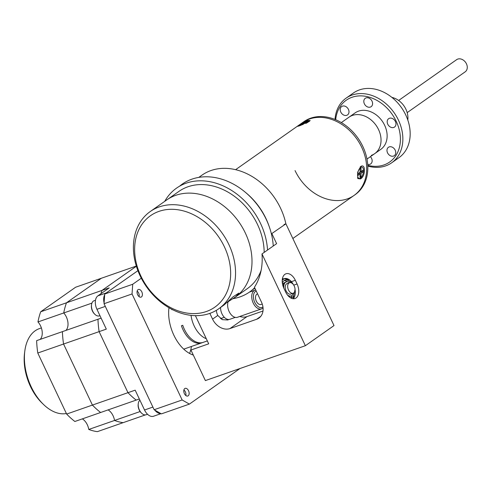 <?xml version="1.0" encoding="UTF-8"?>
<svg xmlns="http://www.w3.org/2000/svg" width="491" height="491" viewBox="0 0 491 491"><rect width="100%" height="100%" fill="white"/><g stroke="black" fill="none" stroke-linecap="round" stroke-linejoin="round"><path stroke-width="0.74" d="M407.18 112.623L465.173 71.839A7.433 5.794 -125.1 0 0 466.45 63.818A7.433 5.794 -125.1 0 0 456.618 59.675L398.624 100.465M284.903 274.328A11.152 6.819 70.8 0 0 283.908 288.334L285.645 292.01A11.152 6.819 70.8 0 0 295.03 298.522A11.152 6.819 70.8 0 0 297.073 283.976L295.337 280.3A11.152 6.819 70.8 0 0 285.952 273.788A11.152 6.819 70.8 0 0 284.903 274.328M221.729 319.383A9.292 5.683 70.8 0 0 221.938 318.1M271.394 233.857L285.909 223.822L334.009 325.576L305.371 345.713L205.379 380.586L190.931 350.022L208.706 343.823L195.387 315.639M285.909 223.822L284.019 224.485M209.847 313.375L212.566 319.125A14.871 11.594 -125.1 0 0 229.972 328.571L256.633 319.273A14.871 11.594 -125.1 0 0 258.892 318.119A14.871 11.594 -125.1 0 0 261.451 302.082L254.442 287.247A65.42 51.009 -125.1 0 0 261.991 253.939L276.611 243.653L271.897 233.679M239.768 316.474A14.871 11.594 -125.1 0 0 247.028 316.572L262.986 311.012M172.323 309.563L171.881 309.723L171.641 309.213M305.371 345.713L261.991 253.939M228.775 319.512L227.824 319.991L222.368 319.659L217.765 315.468A9.292 5.683 -109.2 0 1 216.347 310.337M283.35 278.974A11.152 6.819 70.8 0 0 282.521 278.25M282.478 283.902A7.248 4.431 -109.2 0 1 283.792 282.957L284.682 282.644M287.352 281.748A9.476 5.794 70.8 0 0 284.025 280.656M290.666 297.902A9.476 5.794 70.8 0 0 292.102 295.373M282.331 282.926A9.476 5.794 -109.2 0 1 284.903 280.208A9.476 5.794 -109.2 0 1 289.567 281.38A9.476 5.794 -109.2 0 1 290.954 282.724M294.318 292.372A9.476 5.794 -109.2 0 1 291.151 298.105A9.476 5.794 -109.2 0 1 291.089 298.123M289.524 282.736L287.082 283.589A5.567 3.4 70.8 0 0 285.277 286.308A5.567 3.4 70.8 0 0 286.775 292.077A5.567 3.4 70.8 0 0 290.746 294.103L293.195 293.25A5.567 3.4 -109.2 0 1 289.217 291.224A5.567 3.4 -109.2 0 1 287.72 285.455A5.567 3.4 -109.2 0 1 289.524 282.736A5.567 3.4 -109.2 0 1 293.501 284.762A5.567 3.4 -109.2 0 1 294.999 290.531A5.567 3.4 -109.2 0 1 293.195 293.25M256.222 291.022A8.715 5.327 70.8 0 0 253.503 295.238A8.715 5.327 70.8 0 0 256.296 304.868A8.715 5.327 70.8 0 0 262.949 306.967M263.059 307.918A9.9 6.052 -109.2 0 1 261.568 308.87A9.9 6.052 -109.2 0 1 254.498 305.267A9.9 6.052 -109.2 0 1 251.834 295.011A9.9 6.052 -109.2 0 1 255.044 290.169A9.9 6.052 -109.2 0 1 255.737 290.003M261.568 308.87L237.46 317.278A9.9 6.052 -109.2 0 1 230.383 313.675A9.9 6.052 -109.2 0 1 227.726 303.42A9.9 6.052 -109.2 0 1 228.094 301.83M261.212 304.402A5.573 3.406 -109.2 0 1 257.137 302.566A5.573 3.406 -109.2 0 1 255.553 296.668A5.573 3.406 -109.2 0 1 257.542 293.888M220.582 307.489A9.292 5.683 70.8 0 0 223.552 316.425A9.292 5.683 70.8 0 0 229.813 319.297L235.281 317.389M141.795 291.85A4.045 2.473 70.8 0 0 138.394 289.487A4.045 2.473 70.8 0 0 137.652 294.766A4.045 2.473 70.8 0 0 141.058 297.129A4.045 2.473 70.8 0 0 141.795 291.85M188.538 390.732A4.045 2.473 70.8 0 0 185.132 388.369A4.045 2.473 70.8 0 0 184.395 393.647A4.045 2.473 70.8 0 0 187.795 396.01A4.045 2.473 70.8 0 0 188.538 390.732M193.313 355.067A34.198 20.904 -109.2 0 1 173.851 335.187A34.198 20.904 -109.2 0 1 168.959 307.722M104.043 303.726L104.73 294.017L132.723 284.252L132.042 293.962L104.043 303.726L154.149 409.74L182.149 399.975L189.385 404.111L161.386 413.876L154.149 409.74M132.723 284.252L141.304 278.219M104.73 294.017L137.903 270.682L106.252 292.943L97.893 295.858L109.229 287.886L102.03 290.396L136.363 266.251L102.03 290.396L66.475 302.8L101.385 278.244L136.302 266.067M240.007 368.508L189.385 404.111M182.149 399.975L132.042 293.962M193.129 354.674L192.656 354.84M189.563 353.428A34.198 20.904 70.8 0 0 191.453 346.456M202.476 342.577A22.304 13.631 -109.2 0 1 201.819 342.841A22.304 13.631 -109.2 0 1 201.513 342.939A22.304 13.631 -109.2 0 1 181.431 325.76L182.762 325.3A22.304 13.631 70.8 0 0 202.844 342.473A22.304 13.631 70.8 0 0 203.157 342.374L207.331 340.914M183.738 349.138A22.304 13.631 70.8 0 0 184.045 349.04L201.819 342.841M206.288 338.71A22.304 13.631 -109.2 0 1 191.03 315.351M182.781 325.349L181.431 325.76M293.373 293.176A7.439 4.548 -109.2 0 1 291.844 295.582A7.439 4.548 -109.2 0 1 291.145 295.944A7.439 4.548 -109.2 0 1 287.474 295.011M283.859 288.229A7.439 4.548 -109.2 0 1 285.547 282.264A7.439 4.548 -109.2 0 1 286.247 281.902A7.439 4.548 -109.2 0 1 288.647 282.061A0.749 0.46 -109.2 0 1 289.144 282.871M291.145 295.944L290.476 296.177A7.439 4.548 -109.2 0 1 288.469 296.165M283.111 286.333A7.439 4.548 -109.2 0 1 284.878 282.497A7.439 4.548 -109.2 0 1 285.578 282.135L286.247 281.902M286.56 283.859A0.712 0.436 70.8 0 0 286.382 283.939A5.573 3.406 70.8 0 0 286.001 284.399M179.534 186.218A63.486 49.499 54.9 0 1 191.944 179.141A63.486 49.499 54.9 0 1 273.248 246.022M254.909 288.248A63.486 49.499 54.9 0 1 252.405 289.819M254.669 287.738A63.486 49.499 54.9 0 1 239.995 296.895A63.486 49.499 54.9 0 1 233.139 298.645M164.73 201.347A63.486 49.499 54.9 0 1 186.23 183.161A63.486 49.499 54.9 0 1 228.008 188.311A63.486 49.499 54.9 0 1 266.822 243.499A63.486 49.499 54.9 0 1 267.534 250.042M269.007 226.007A59.472 46.369 -125.1 0 0 245.205 192.171M285.879 223.835A59.472 46.369 -125.1 0 0 201.954 175.17L198.781 177.398M371.331 155.371A22.304 17.388 -125.1 0 0 374.719 153.634L380.813 149.35A22.304 17.388 -125.1 0 0 383.52 123.149A22.304 17.388 -125.1 0 0 358.54 111.132A22.304 17.388 -125.1 0 0 355.153 112.862L349.058 117.146A22.304 17.388 -125.1 0 1 352.446 115.416A22.304 17.388 -125.1 0 1 377.426 127.439A22.304 17.388 -125.1 0 1 374.719 153.634A22.304 17.388 -125.1 0 0 378.555 129.581A22.304 17.388 -125.1 0 0 349.058 117.146L341.325 122.584M367.765 165.332A37.764 29.442 -125.1 0 0 383.974 164.933A37.764 29.442 -125.1 0 0 396.2 121.265A37.764 29.442 -125.1 0 0 351.992 97.279A37.764 29.442 -125.1 0 0 335.697 119.736M335.009 119.454A39.55 30.835 54.9 0 1 346.143 98.114A39.55 30.835 54.9 0 1 352.151 95.039A39.55 30.835 54.9 0 1 396.446 116.355A39.55 30.835 54.9 0 1 391.646 162.816A39.55 30.835 54.9 0 1 385.644 165.89A39.55 30.835 54.9 0 1 367.802 166.075M391.646 162.816L398.962 157.672A39.55 30.835 -125.1 0 0 403.762 111.212A39.55 30.835 -125.1 0 0 359.461 89.896A39.55 30.835 -125.1 0 0 353.452 92.971L346.143 98.114M367.698 164.344A5.113 3.989 -125.1 0 0 369.926 164.301A5.113 3.989 -125.1 0 0 370.705 163.902A5.113 3.989 -125.1 0 0 370.404 156.672M393.524 156.07A5.113 3.989 -125.1 0 0 394.304 155.672A5.113 3.989 -125.1 0 0 394.924 149.663A5.113 3.989 -125.1 0 0 389.197 146.907A5.113 3.989 -125.1 0 0 388.418 147.306A5.113 3.989 -125.1 0 0 387.798 153.315A5.113 3.989 -125.1 0 0 393.524 156.07M393.745 127.457A5.113 3.989 -125.1 0 0 394.525 127.059A5.113 3.989 -125.1 0 0 395.145 121.05A5.113 3.989 -125.1 0 0 389.412 118.294A5.113 3.989 -125.1 0 0 388.639 118.693A5.113 3.989 -125.1 0 0 388.019 124.702A5.113 3.989 -125.1 0 0 393.745 127.457M370.367 107.075A5.113 3.989 -125.1 0 0 371.141 106.676A5.113 3.989 -125.1 0 0 371.767 100.667A5.113 3.989 -125.1 0 0 366.034 97.912A5.113 3.989 -125.1 0 0 365.261 98.31A5.113 3.989 -125.1 0 0 364.635 104.319A5.113 3.989 -125.1 0 0 370.367 107.075M346.769 115.305A5.113 3.989 -125.1 0 0 347.542 114.906A5.113 3.989 -125.1 0 0 348.168 108.898A5.113 3.989 -125.1 0 0 342.436 106.142A5.113 3.989 -125.1 0 0 341.662 106.541A5.113 3.989 -125.1 0 0 341.042 112.549A5.113 3.989 -125.1 0 0 346.769 115.305M391.879 97.39A18.142 14.141 54.9 0 1 405.91 109.241A18.142 14.141 54.9 0 1 407.794 120.019M295.048 170.586A44.607 34.775 -125.1 0 0 354.042 195.443L355.183 194.639A44.607 34.775 -125.1 0 0 362.855 146.533A44.607 34.775 -125.1 0 0 303.861 121.67L302.72 122.474A44.607 34.775 -125.1 0 1 361.714 147.337A44.607 34.775 -125.1 0 1 354.042 195.443A44.607 34.775 -125.1 0 0 359.455 143.047A44.607 34.775 -125.1 0 0 309.496 119.006A44.607 34.775 -125.1 0 0 302.72 122.474L235.594 169.683M300.087 125.622L297.675 126.334L300.701 124.057L307.507 120.399L310.208 120.534L300.087 125.622M360.59 166.602C365.82 162.785 365.721 176.294 360.498 178.914L357.816 178.583L357.638 172.261L360.689 166.541M218.691 308.814A59.472 46.369 54.9 0 1 140.039 275.666A59.472 46.369 54.9 0 1 150.264 211.523A59.472 46.369 54.9 0 1 228.923 244.671A59.472 46.369 54.9 0 1 218.691 308.814L223.976 305.028L233.225 296.711L238.859 293.09L235.735 296.76L226.897 302.548M150.264 211.523L166.713 199.954A59.472 46.369 54.9 0 1 245.371 233.102A59.472 46.369 54.9 0 1 235.146 297.245L233.925 298.098M140.874 276.022A55.906 43.589 -125.1 0 0 206.324 311.527A55.906 43.589 -125.1 0 0 224.424 246.887A55.906 43.589 -125.1 0 0 158.98 211.375A55.906 43.589 -125.1 0 0 140.874 276.022M167.928 199.131L178.914 191.404A59.442 46.344 54.9 0 1 257.536 224.54A59.442 46.344 54.9 0 1 264.17 252.411M261.108 270.431A59.442 46.344 54.9 0 1 247.311 288.653L236.324 296.38M41.379 327.933L39.354 328.639A44.607 27.269 70.8 0 0 24.826 350.942A44.607 27.269 70.8 0 0 31.197 386.822A44.607 27.269 70.8 0 0 43.478 404.437A44.607 27.269 70.8 0 0 66.377 413.508M43.478 404.437L41.962 402.97A41.631 25.452 -109.2 0 1 30.497 386.527A41.631 25.452 -109.2 0 1 24.55 353.041L24.826 350.942M160.98 413.649L153.548 416.239A10.704 6.543 -109.2 0 1 144.538 409.991L135.172 390.167L127.973 392.677A75.086 45.902 -109.2 0 0 136.185 400.097L139.346 398.999M101.121 318.143L97.967 319.242A75.086 45.902 -109.2 0 0 99.114 331.634L106.314 329.123L96.948 309.305A10.704 6.543 -109.2 0 1 97.893 295.858M100.931 293.722A75.086 45.902 -109.2 0 1 102.03 290.396A75.086 45.902 -109.2 0 0 100.931 293.722M104.675 294.796A10.704 6.543 70.8 0 0 104.098 302.947M154.733 410.071A10.704 6.543 70.8 0 0 160.803 413.545M144.538 409.991L152.891 407.076L105.301 306.39L96.948 309.305M66.641 414.066A75.086 45.902 -109.2 0 0 74.859 421.487L100.637 412.495A75.086 45.902 -109.2 0 1 92.418 405.081A75.086 45.902 -109.2 0 0 100.637 412.495L136.185 400.097A75.086 45.902 -109.2 0 1 127.973 392.677L99.114 331.634A75.086 45.902 -109.2 0 1 97.967 319.242L62.412 331.64A75.086 45.902 -109.2 0 0 63.56 344.031L99.114 331.634L127.973 392.677L92.418 405.081L63.56 344.031A75.086 45.902 -109.2 0 1 62.412 331.64L36.635 340.631A75.086 45.902 -109.2 0 0 37.782 353.023L63.56 344.031L92.418 405.081L66.641 414.066L37.782 353.023M91.915 303.131L63.732 312.963A11.152 6.819 -109.2 0 1 65.898 330.425A11.152 6.819 -109.2 0 0 63.732 312.963A75.086 45.902 -109.2 0 1 66.475 302.8L40.698 311.785L75.608 287.235L101.385 278.244L66.475 302.8A75.086 45.902 -109.2 0 0 63.732 312.963L37.96 321.949A11.152 6.819 -109.2 0 1 40.121 339.416M82.328 418.884A11.152 6.819 -109.2 0 1 88.773 429.453A75.086 45.902 -109.2 0 0 97.359 431.65L145.367 414.907M88.773 429.453L114.55 420.462A11.152 6.819 -109.2 0 0 108.1 409.893A11.152 6.819 -109.2 0 1 114.55 420.462A75.086 45.902 -109.2 0 0 123.137 422.659A75.086 45.902 -109.2 0 1 114.55 420.462L140.119 411.544M37.96 321.949A75.086 45.902 -109.2 0 1 40.698 311.785M305.813 123.444A5.8 0.786 -25.3 0 0 308.323 121.958A5.8 0.786 -25.3 0 0 309.232 120.989A5.8 0.786 -25.3 0 0 305.384 121.989A5.8 0.786 -25.3 0 0 299.657 124.978A5.8 0.786 -25.3 0 0 298.749 125.948A5.8 0.786 -25.3 0 0 298.884 126.034M305.292 123.186L305.193 122.879L307.967 121.909L306.992 122.597L304.217 123.56L302.542 124.739M303.015 124.407L302.794 124.057L300.013 125.027L300.989 124.34L301.308 124.579M301.057 125.279L302.794 124.057M300.989 124.34L303.769 123.37L303.954 123.75M303.769 123.37L305.672 122.032L305.703 122.517M305.672 122.032L307.096 121.535L305.193 122.879M357.522 177.803A5.8 2.676 104.5 0 0 358.111 178.135L359.099 178.393A5.8 2.676 104.5 0 0 360.511 178.03A5.8 2.676 104.5 0 0 363.42 172.046A5.8 2.676 104.5 0 0 362.002 167.161A5.8 2.676 104.5 0 0 360.59 167.523A5.8 2.676 104.5 0 0 357.681 173.507A5.8 2.676 104.5 0 0 359.099 178.393M362.935 171.954L361.032 173.298L361.008 176.662L360.032 177.349L360.056 173.98L358.154 175.318L358.166 173.599L360.069 172.255L360.093 168.892L361.069 168.204L361.045 171.574L362.947 170.23L362.935 171.954L360.069 171.924M361.045 171.574L360.075 171.457M362.34 172.378A5.8 2.676 104.5 0 0 362.413 171.948M362.002 167.161L361.02 166.909A5.8 2.676 104.5 0 0 360.136 166.977M360.056 173.98L358.522 173.348M361.008 176.662L360.044 175.686M359.32 172.783L361.032 173.298M147.539 414.269L146.177 414.742A8.028 4.91 -109.2 0 1 141.635 413.226L141.144 412.753A7.077 4.327 -109.2 0 1 138.186 404.265L138.272 403.596A8.028 4.91 -109.2 0 1 139.892 400.159M141.635 413.226A8.028 4.91 -109.2 0 1 138.272 403.596M183.88 390.02A3.768 2.308 -109.2 0 1 185.788 395.494M99.961 315.682L99.434 315.86A8.028 4.91 -109.2 0 1 94.892 314.344L94.407 313.872A7.077 4.327 -109.2 0 1 91.449 305.384L91.535 304.715A8.028 4.91 -109.2 0 1 93.394 301.087A8.028 4.91 -109.2 0 1 94.149 300.701L95.487 300.234M94.892 314.344A8.028 4.91 -109.2 0 1 91.535 304.715M137.142 291.138A3.768 2.308 -109.2 0 1 139.051 296.613M260.746 316.382L256.633 319.273M247.028 316.572L229.972 328.571M217.765 315.468L212.566 319.125M291.433 281.662L295.337 280.3M293.747 285.136L297.073 283.976M282.221 280.484A10.974 6.708 -109.2 0 1 289.813 280.158A10.974 6.708 -109.2 0 1 293.268 284.442M282.245 280.066A11.152 6.819 -109.2 0 1 284.221 278.673A11.152 6.819 -109.2 0 1 289.708 280.054A11.152 6.819 -109.2 0 1 290.58 280.827M295.208 294.091A11.152 6.819 -109.2 0 1 293.164 298.737M295.06 289.586A10.974 6.708 -109.2 0 1 293.01 298.718M293.409 284.633L289.788 280.06L284.221 278.673L282.325 279.336M295.054 289.352L293.176 298.737M289.457 296.331L288.855 296.546M257.18 294.017L257.572 293.882M220.441 318.622L224.289 317.278M260.844 304.53L262.243 304.046M249.36 292.151L255.044 290.169M266.822 243.499L266.987 244.579M366.986 159.072L374.719 153.634M292.839 238.485L354.042 195.443M309.447 121.443L309.232 120.989"/></g></svg>

